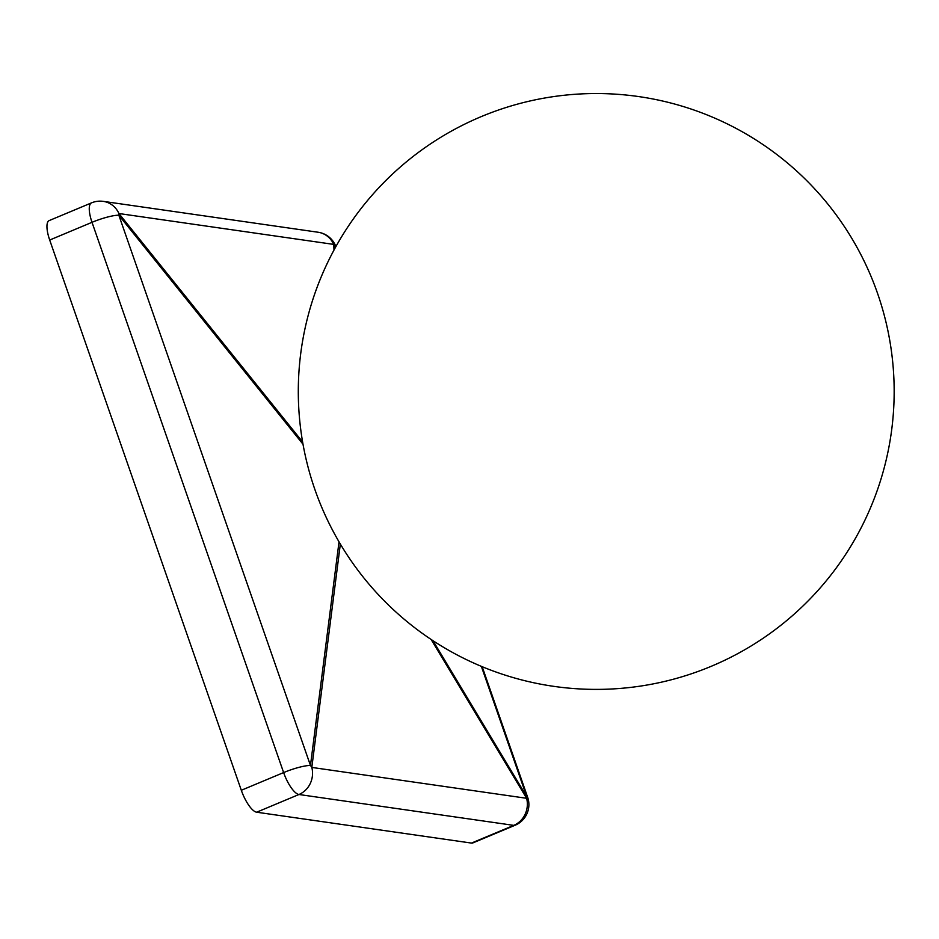 <?xml version="1.0" encoding="UTF-8"?>
<svg xmlns="http://www.w3.org/2000/svg" width="939" height="939" viewBox="0 0 939 939"><rect width="100%" height="100%" fill="white"/><g stroke="black" fill="none" stroke-linecap="round" stroke-linejoin="round"><path stroke-width="1.41" d="M333.991 250.056L333.744 244.398L118.924 213.529A22.348 11.421 141.2 0 1 118.854 215.242L310.469 765.496A22.348 17.043 7.3 0 1 311.818 767.421A22.348 20.787 98.2 0 1 298.954 794.5L256.652 812.212L471.46 843.081L513.774 825.369L298.954 794.5A22.348 7.16 -112.7 0 1 283.625 772.574L92.01 222.32L49.697 240.032L241.311 790.274L283.625 772.574A22.348 3.979 -19.2 0 1 310.469 765.496L339.026 541.826M471.46 843.081A22.348 7.16 -112.7 0 0 472.857 842.929L515.171 825.217A22.348 7.16 -112.7 0 1 513.774 825.369A22.348 20.787 -81.8 0 0 526.626 798.291A22.348 12.301 -31 0 0 526.709 796.565L481.355 666.361M335.88 246.605A22.348 22.348 0 0 0 318.098 232.238A22.348 20.787 -81.8 0 1 333.744 244.398A22.348 17.923 -2.6 0 1 335.082 246.323L335.164 247.919M256.652 812.212A22.348 7.16 -112.7 0 1 241.311 790.274M49.697 240.032A22.348 7.16 -112.7 0 1 49.18 220.583L91.482 202.883A22.348 7.16 -112.7 0 0 92.01 222.32A22.348 3.979 160.8 0 1 118.854 215.242L303.015 444.241M340.341 544.045L311.818 767.421L526.626 798.291L431.13 639.471M432.973 640.68L526.709 796.565A22.348 3.979 -19.2 0 1 527.648 797.258L482.177 666.702M318.098 232.238L103.29 201.369A22.348 20.787 98.2 0 1 118.924 213.529L302.604 441.929M335.458 247.38L335.082 246.323A22.348 3.979 160.8 0 1 335.822 246.711M638.614 96.564A297.933 297.933 0 0 0 300.691 429.146A297.933 297.933 0 0 0 891.134 433.841A297.933 297.933 0 0 0 638.614 96.564M515.171 825.217A22.348 22.348 0 0 0 527.648 797.258M103.29 201.369A22.348 22.348 0 0 0 91.482 202.883"/></g></svg>
